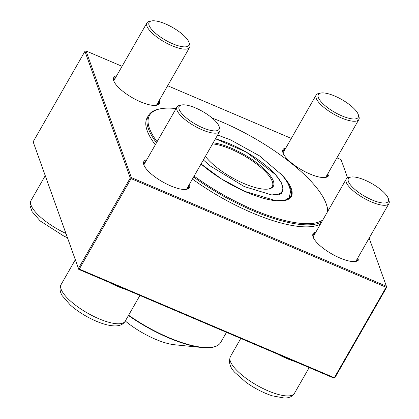<?xml version="1.0" encoding="UTF-8"?>
<svg xmlns="http://www.w3.org/2000/svg" width="419" height="419" viewBox="0 0 419 419"><rect width="100%" height="100%" fill="white"/><g stroke="black" fill="none" stroke-linecap="round" stroke-linejoin="round"><path stroke-width="0.63" d="M189.021 42.466L189.676 44.435A24.611 7.809 -150.2 0 1 189.608 47.405A24.611 7.809 -150.2 0 1 172.45 45.954A24.611 7.809 -150.2 0 1 149.965 30.828A24.611 7.809 -150.2 0 1 146.896 22.945A24.611 7.809 -150.2 0 1 149.426 21.379L151.453 20.95A22.972 7.291 29.8 0 0 151.961 29.765A22.972 7.291 29.8 0 0 176.263 45.152A22.972 7.291 29.8 0 0 189.021 42.466A22.972 7.291 29.8 0 0 172.649 27.497A22.972 7.291 29.8 0 0 151.453 20.95M358.276 114.581L358.931 116.55A24.611 7.809 -150.2 0 1 358.863 119.52A24.611 7.809 -150.2 0 1 349.2 120.578A24.611 7.809 -150.2 0 1 325.416 108.615A24.611 7.809 -150.2 0 1 316.151 95.061A24.611 7.809 -150.2 0 1 318.676 93.495L320.708 93.065A22.972 7.291 29.8 0 0 334.655 112.266A22.972 7.291 29.8 0 0 358.276 114.581A22.972 7.291 29.8 0 0 327.365 93.537A22.972 7.291 29.8 0 0 320.708 93.065M388.355 198.616L389.01 200.586A24.611 7.809 -150.2 0 1 388.942 203.555A24.611 7.809 -150.2 0 1 371.784 202.105A24.611 7.809 -150.2 0 1 349.299 186.979A24.611 7.809 -150.2 0 1 346.23 179.096A24.611 7.809 -150.2 0 1 348.76 177.53L350.787 177.101A22.972 7.291 29.8 0 0 364.734 196.302A22.972 7.291 29.8 0 0 388.355 198.616A22.972 7.291 29.8 0 0 385.428 194.034A22.972 7.291 29.8 0 0 350.787 177.101M219.106 126.501L219.76 128.471A24.611 7.809 -150.2 0 1 219.692 131.44A24.611 7.809 -150.2 0 1 210.029 132.498A24.611 7.809 -150.2 0 1 186.246 120.536A24.611 7.809 -150.2 0 1 176.98 106.981A24.611 7.809 -150.2 0 1 179.51 105.415L181.537 104.986A22.972 7.291 29.8 0 0 185.13 116.875A22.972 7.291 29.8 0 0 210.024 130.262A22.972 7.291 29.8 0 0 219.106 126.501A22.972 7.291 29.8 0 0 202.728 111.538A22.972 7.291 29.8 0 0 181.537 104.986M288.623 198.831A61.195 19.415 29.8 0 0 288.644 198.376M176.064 108.573A101.723 32.279 29.8 0 0 159.943 108.893A101.723 32.279 29.8 0 0 149.426 128.272A101.723 32.279 29.8 0 0 157.094 141.701M194.107 176.111A101.723 32.279 29.8 0 0 322.834 219.949M327.422 211.935A101.723 32.279 29.8 0 0 326.317 204.173A101.723 32.279 29.8 0 0 212.203 118.085M155.329 144.78A102.545 32.535 -150.2 0 1 147.169 130.665A102.545 32.535 -150.2 0 1 147.231 117.645L148.389 115.618A102.545 32.535 -150.2 0 1 158.932 109.108L159.943 108.893M320.509 224.003A102.545 32.535 -150.2 0 1 252.044 212.821A102.545 32.535 -150.2 0 1 192.426 179.054M156.486 142.759A102.545 32.535 -150.2 0 1 148.331 128.638A102.545 32.535 -150.2 0 1 148.389 115.618M326.317 204.173L326.642 205.158A102.545 32.535 -150.2 0 1 327.81 211.255M321.672 221.981A102.545 32.535 -150.2 0 1 193.583 177.028M125.307 321.001A41.759 13.251 29.8 0 0 174.55 344.753L202.01 347.519A72.686 23.061 -150.2 0 1 128.465 315.491M268.621 188.995A40.198 12.753 29.8 0 0 272.256 186.56A40.198 12.753 29.8 0 0 253.993 162.09A40.198 12.753 29.8 0 0 212.564 143.879M213.171 142.821A41.02 13.015 -150.2 0 1 260.288 165.594A41.02 13.015 -150.2 0 1 269.139 188.896A41.02 13.015 -150.2 0 1 236.73 180.144A41.02 13.015 -150.2 0 1 205.41 156.376M122.06 66.312L86.036 50.961L131.362 177.588L130.267 177.96L84.942 51.333L33.132 141.795L78.458 268.422L130.267 177.96L131.105 178.62L79.296 269.082L334.325 377.744L386.135 287.282L131.105 178.62L131.362 177.588L386.397 286.25L369.16 238.102M386.721 287.23L386.397 286.25L386.135 287.282L386.721 287.23L334.912 377.692L333.812 378.064L78.782 269.401L33.132 141.795M358.68 256.397A26.25 8.328 -150.2 0 1 355.967 261.398A26.25 8.328 -150.2 0 1 331.743 253.909A26.25 8.328 -150.2 0 1 313.03 236.808A26.25 8.328 -150.2 0 1 315.968 231.937M328.601 172.361A26.25 8.328 -150.2 0 1 325.882 177.357A26.25 8.328 -150.2 0 1 301.664 169.873A26.25 8.328 -150.2 0 1 282.951 152.773A26.25 8.328 -150.2 0 1 285.884 147.902M159.346 100.246A26.25 8.328 -150.2 0 1 156.633 105.242A26.25 8.328 -150.2 0 1 132.409 97.758A26.25 8.328 -150.2 0 1 113.696 80.658A26.25 8.328 -150.2 0 1 116.634 75.787M189.43 184.281A26.25 8.328 -150.2 0 1 186.712 189.283A26.25 8.328 -150.2 0 1 162.493 181.794A26.25 8.328 -150.2 0 1 143.78 164.693A26.25 8.328 -150.2 0 1 146.713 159.822M347.608 177.902L341.066 159.623L336.907 157.853M291.31 138.427L167.658 85.738M115.817 77.211A25.433 8.071 29.8 0 0 114.094 78.568A25.433 8.071 29.8 0 0 113.884 81.16M156.104 105.337A25.433 8.071 29.8 0 0 158.23 103.844A25.433 8.071 29.8 0 0 158.529 101.676M285.067 149.326A25.433 8.071 29.8 0 0 283.349 150.683A25.433 8.071 29.8 0 0 283.139 153.275M325.354 177.452A25.433 8.071 29.8 0 0 327.485 175.959A25.433 8.071 29.8 0 0 327.784 173.791M315.151 233.362A25.433 8.071 29.8 0 0 313.428 234.719A25.433 8.071 29.8 0 0 313.218 237.311M355.432 261.487A25.433 8.071 29.8 0 0 357.564 259.995A25.433 8.071 29.8 0 0 357.863 257.826M145.896 161.247A25.433 8.071 29.8 0 0 144.178 162.603A25.433 8.071 29.8 0 0 143.968 165.196M186.183 189.372A25.433 8.071 29.8 0 0 188.314 187.88A25.433 8.071 29.8 0 0 188.613 185.711M79.296 269.082L78.458 268.422L78.782 269.401L79.296 269.082M84.942 51.333L86.036 50.961M334.912 377.692L333.812 378.064M45.236 175.687L31.058 200.455A36.914 11.711 29.8 0 0 65.909 233.435M294.955 361.508A36.914 11.711 -150.2 0 1 277.991 354.28M234.991 368.432A36.914 11.711 29.8 0 0 268.72 391.121A36.914 11.711 29.8 0 0 294.457 393.294C292.499 396.468 289.115 398.055 284.318 398.05L272.146 395.793C263.205 392.823 254.506 388.329 246.037 382.317L234.954 372.554C229.947 367.5 228.423 362.184 230.387 356.606A36.914 11.711 29.8 0 0 234.991 368.432M125.705 289.393A36.914 11.711 -150.2 0 1 108.741 282.165M75.32 259.728L61.137 284.491A36.914 11.711 29.8 0 0 87.351 312.998A36.914 11.711 29.8 0 0 125.208 321.179L139.936 295.458M128.623 315.214A72.932 23.139 29.8 0 0 168.71 337.578A72.932 23.139 29.8 0 0 220.74 342.375L226.49 332.335M201.073 163.955L221.295 178.819L244.581 191.294L275.875 200.68L284.773 200.371L290.634 196.726A61.195 19.415 29.8 0 0 287.905 183.522M280.327 173.304A61.687 19.573 -150.2 0 1 274.901 200.643A61.687 19.573 -150.2 0 1 201.052 163.986M217.121 345.68A72.686 23.061 -150.2 0 1 202.01 347.519L209.683 347.676C215.204 347.246 218.886 345.481 220.74 342.375M271.161 194.893A51.081 16.21 29.8 0 0 272.9 171.921A51.081 16.21 29.8 0 0 215.466 138.82M281.484 193.348L282.286 191.944A51.574 16.367 -150.2 0 1 278.436 194.825M146.896 22.945L113.795 80.741M189.608 47.405L156.507 105.2M31.058 200.455L29.99 205.614L32.09 211.605L40.193 220.96L64.102 236.243L67.428 237.673M316.151 95.061L283.05 152.856M358.863 119.52L325.762 177.316M240.794 338.432L230.387 356.606M309.191 367.573L294.457 393.294M346.23 179.096L313.129 236.892M388.942 203.555L355.841 261.351M176.98 106.981L143.879 164.777M219.692 131.44L186.591 189.236M61.137 284.491C59.393 287.785 59.739 291.504 62.169 295.641L70.272 305.001C77.08 310.971 85.047 316.062 94.186 320.278C102.152 323.908 109.066 325.793 114.932 325.935C119.907 325.919 123.333 324.332 125.208 321.179M215.486 138.783L246.199 152.029L275.451 174.55L281.301 182.663L283.076 188.791L282.286 191.944M281.668 192.808L281.191 193.698L271.795 194.961L244.251 186.565L210.417 166.081L203.346 159.979M217.634 135.033L230.644 139.92L259.424 155.821L281.584 174.697C287.204 180.856 290.163 186.722 290.451 192.295L289.079 197.684L288.01 199.203"/></g></svg>
